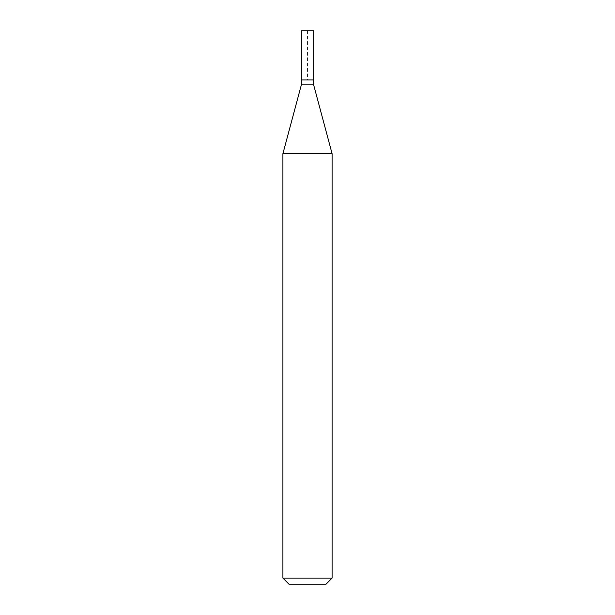 <?xml version="1.0" encoding="UTF-8"?>
<svg xmlns="http://www.w3.org/2000/svg" width="615" height="615" viewBox="0 0 615 615"><rect width="100%" height="100%" fill="white"/><g stroke="black" fill="none" stroke-linecap="round" stroke-linejoin="round"><path stroke-width="0.46" stroke-dasharray="3.08 2.31" d="M301.35 79.95L313.65 79.95L307.5 79.95L307.5 30.75L301.35 30.75L313.65 30.75M313.65 84.87L301.35 84.87M282.9 153.727L332.1 153.727M332.1 578.1L282.9 578.1M325.95 584.25L289.05 584.25"/><path stroke-width="0.92" d="M301.35 79.95L301.35 84.87L313.65 84.87L313.65 30.75L301.35 30.75L301.35 79.95L313.65 79.95L301.35 79.95L301.35 30.75M313.65 84.87L332.1 153.727L282.9 153.727L301.35 84.87M332.1 578.1L325.95 584.25L289.05 584.25L282.9 578.1L332.1 578.1L332.1 153.727M282.9 578.1L282.9 153.727"/></g></svg>
